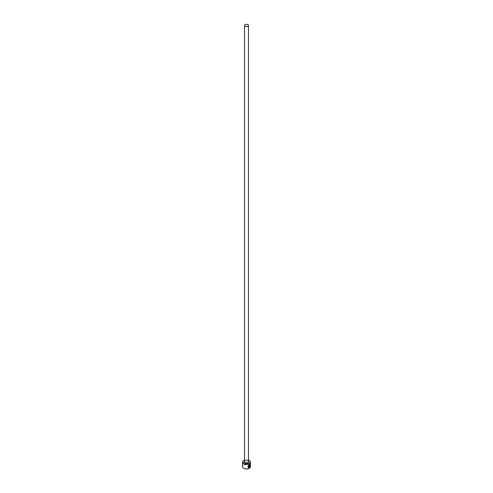 <?xml version="1.0" encoding="UTF-8"?>
<svg xmlns="http://www.w3.org/2000/svg" width="493" height="493" viewBox="0 0 493 493"><rect width="100%" height="100%" fill="white"/><g stroke="black" fill="none" stroke-linecap="round" stroke-linejoin="round"><path stroke-width="0.37" stroke-dasharray="2.46 1.85" d="M249.834 464.702L249.963 466.267M250.025 464.388L249.187 464.529L248.17 467.58M249.668 465.102L249.384 467.5M243.856 468.35A3.734 2.157 180 0 1 243.856 465.3A3.734 2.157 180 0 1 249.144 465.3A3.734 2.157 180 0 1 249.211 468.307M250.432 466.668A3.932 2.268 0 0 0 249.279 465.059A3.932 2.268 0 0 0 244.996 464.566A3.932 2.268 0 0 0 242.568 466.668M243.788 460.524A3.932 2.268 180 0 1 249.279 460.567M248.466 460.179A3.734 2.157 0 0 0 244.534 460.179M249.896 466.655L249.557 466.908M248.768 465.638L248.836 467.401M248.768 467.358L248.343 467.253M247.893 460.967A1.966 1.134 180 0 1 248.466 461.768L247.948 461.103C245.65 460.752 244.51 460.973 244.534 461.768A1.966 1.134 180 0 1 245.748 460.721A1.966 1.134 180 0 1 247.893 460.967M244.534 461.368A2.262 1.306 180 0 1 248.096 461.084A2.262 1.306 180 0 1 248.466 461.368"/><path stroke-width="0.74" d="M248.768 467.358C247.609 466.772 247.751 465.928 249.187 464.825L249.902 464.739L249.261 464.868C247.819 465.965 247.677 466.809 248.836 467.401L248.836 465.682A3.932 2.268 0 0 0 249.125 465.546L249.125 467.647L248.17 467.58L249.261 464.566L250.031 464.388L250.087 466.341L249.902 464.739M248.133 467.555L249.125 467.647M249.624 466.951L249.963 466.692L249.384 467.5L249.384 465.848L249.735 465.145L250.025 465.312A3.932 2.268 180 0 1 249.84 465.503L249.624 466.951L249.766 465.466M244.534 460.179A3.734 2.157 0 0 0 243.856 460.487A3.734 2.157 0 0 0 243.856 463.537A3.734 2.157 0 0 0 249.144 463.537A3.734 2.157 0 0 0 249.144 460.487L249.279 460.567A3.932 2.268 180 0 1 250.432 462.169A3.932 2.268 180 0 1 248.004 464.27A3.932 2.268 180 0 1 243.721 463.777A3.932 2.268 180 0 1 242.568 462.169A3.932 2.268 180 0 1 243.721 460.567A3.932 2.268 180 0 1 243.788 460.524M249.211 468.307A3.734 2.157 180 0 1 249.144 468.35A3.734 2.157 180 0 1 243.856 468.35L243.721 468.27A3.932 2.268 0 0 0 249.279 468.27A3.932 2.268 0 0 0 250.432 466.668L250.432 462.169M245.107 26.252A1.966 1.134 0 0 0 247.252 26.499A1.966 1.134 0 0 0 248.466 25.451A1.966 1.134 0 0 0 247.893 24.65A1.966 1.134 0 0 0 245.748 24.404A1.966 1.134 0 0 0 244.534 25.451A1.966 1.134 0 0 0 245.107 26.252M248.343 467.253L248.836 467.401M242.568 462.169L242.568 466.668A3.932 2.268 0 0 0 243.721 468.27L243.856 468.35M249.279 460.567L249.144 460.487A3.734 2.157 0 0 0 248.466 460.179M249.316 467.456L249.76 466.575M250.019 466.298L250.031 464.388M249.051 467.604L249.051 465.577M248.466 25.451L248.466 461.768A1.966 1.134 180 0 1 247.252 462.816A1.966 1.134 180 0 1 245.107 462.57A1.966 1.134 180 0 1 244.534 461.768L244.534 25.451M248.466 461.368A2.262 1.306 180 0 1 247.868 463.05A2.262 1.306 180 0 1 244.904 462.933A2.262 1.306 180 0 1 244.534 461.368"/></g></svg>
